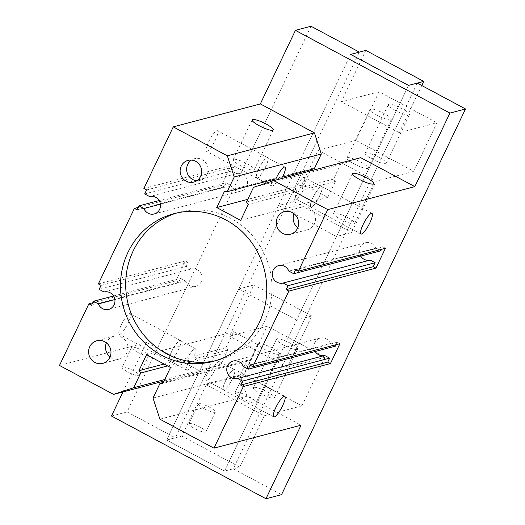 <?xml version="1.0" encoding="UTF-8"?>
<svg xmlns="http://www.w3.org/2000/svg" width="525" height="525" viewBox="0 0 525 525"><rect width="100%" height="100%" fill="white"/><g stroke="black" fill="none" stroke-linecap="round" stroke-linejoin="round"><path stroke-width="0.39" stroke-dasharray="2.62 1.97" d="M206.312 384.773L244 374.83L267.186 326.222L229.497 336.164L253.916 284.97L238.704 288.98L166.642 440.068L181.847 436.058L206.312 384.773L264.246 415.787L301.934 405.845L244 374.83M235.633 392.162A11.688 2.323 25.5 0 0 235.128 392.503A11.688 2.323 25.5 0 0 243.469 399.039A11.688 2.323 25.5 0 0 255.714 402.911A11.688 2.323 25.5 0 0 256.22 402.57A11.688 2.323 25.5 0 0 247.879 396.034A11.688 2.323 25.5 0 0 235.633 392.162M253.831 387.365A11.688 2.323 25.5 0 0 253.326 387.706A11.688 2.323 25.5 0 0 261.667 394.242A11.688 2.323 25.5 0 0 273.912 398.114A11.688 2.323 25.5 0 0 274.418 397.773A11.688 2.323 25.5 0 0 266.077 391.237A11.688 2.323 25.5 0 0 253.831 387.365M301.934 405.845L325.119 357.243L267.186 326.222M325.119 357.243L287.431 367.178L311.843 315.984L296.638 319.994L224.575 471.089L239.781 467.079L264.246 415.787M239.781 467.079L181.847 436.058M278.9 354.303A11.688 2.323 -154.5 0 1 266.654 350.431A11.688 2.323 -154.5 0 1 258.313 343.901A11.688 2.323 -154.5 0 1 269.857 346.835A11.688 2.323 -154.5 0 1 279.405 353.962A11.688 2.323 -154.5 0 1 278.9 354.303M297.098 349.506A11.688 2.323 -154.5 0 1 284.852 345.634A11.688 2.323 -154.5 0 1 276.504 339.098A11.688 2.323 -154.5 0 1 288.054 342.038A11.688 2.323 -154.5 0 1 297.603 349.164A11.688 2.323 -154.5 0 1 297.098 349.506M296.638 319.994L238.704 288.98M311.843 315.984L253.916 284.97M287.431 367.178L229.497 336.164M417.237 83.114L233.284 468.792L224.575 471.089L166.642 440.068L350.602 54.39L278.532 205.485L336.466 236.499L408.535 85.411L224.575 471.089L166.642 440.068L175.35 437.778L359.31 52.1M365.807 50.38L341.342 101.673L399.276 132.694L436.964 122.752L413.779 171.36L376.09 181.296L351.671 232.49L336.466 236.499M341.342 101.673L379.03 91.737L436.964 122.752M390.744 119.818A11.688 2.323 -154.5 0 1 378.499 115.946A11.688 2.323 -154.5 0 1 370.158 109.41A11.688 2.323 -154.5 0 1 370.663 109.062A11.688 2.323 -154.5 0 1 382.909 112.941A11.688 2.323 -154.5 0 1 391.25 119.47A11.688 2.323 -154.5 0 1 390.744 119.818M408.942 115.021A11.688 2.323 -154.5 0 1 396.697 111.143A11.688 2.323 -154.5 0 1 388.356 104.613A11.688 2.323 -154.5 0 1 388.861 104.265A11.688 2.323 -154.5 0 1 401.107 108.143A11.688 2.323 -154.5 0 1 409.447 114.673A11.688 2.323 -154.5 0 1 408.942 115.021M379.03 91.737L355.845 140.346L413.779 171.36M421.765 85.536L399.276 132.694M347.478 157.671A11.688 2.323 25.5 0 0 346.973 158.018A11.688 2.323 25.5 0 0 356.521 165.145A11.688 2.323 25.5 0 0 368.071 168.079A11.688 2.323 25.5 0 0 359.723 161.542A11.688 2.323 25.5 0 0 347.478 157.671M365.676 152.873A11.688 2.323 25.5 0 0 365.17 153.221A11.688 2.323 25.5 0 0 374.719 160.342A11.688 2.323 25.5 0 0 386.262 163.282A11.688 2.323 25.5 0 0 377.921 156.745A11.688 2.323 25.5 0 0 365.676 152.873M355.845 140.346L318.157 150.281L293.738 201.475L278.532 205.485M293.738 201.475L351.671 232.49M318.157 150.281L376.09 181.296M159.902 419.206L246.98 396.244L301.048 425.191M189.256 423.498A9.437 1.877 25.5 0 0 188.849 423.78A9.437 1.877 25.5 0 0 194.637 428.564A9.437 1.877 25.5 0 0 205.885 431.904A9.437 1.877 25.5 0 0 199.146 426.628A9.437 1.877 25.5 0 0 189.256 423.498M246.98 396.244L240.096 375.093L247.111 360.38L249.959 360.511L257.585 344.525L233.638 331.702L226.019 347.688L227.804 350.044L220.789 364.75L200.629 371.431L164.023 381.084M122.988 391.906L146.56 342.484L200.629 371.431M146.56 342.484L59.483 365.446M122.561 367.021A9.437 1.877 25.5 0 0 122.148 367.297A9.437 1.877 25.5 0 0 127.943 372.081A9.437 1.877 25.5 0 0 139.191 375.428A9.437 1.877 25.5 0 0 132.451 370.151A9.437 1.877 25.5 0 0 122.561 367.021M204.12 408.68A9.437 1.877 -154.5 0 1 198.332 403.896A9.437 1.877 -154.5 0 1 207.657 406.271A9.437 1.877 -154.5 0 1 215.368 412.027A9.437 1.877 -154.5 0 1 204.12 408.68M137.425 352.203A9.437 1.877 -154.5 0 1 131.631 347.419A9.437 1.877 -154.5 0 1 140.956 349.788A9.437 1.877 -154.5 0 1 148.673 355.543A9.437 1.877 -154.5 0 1 137.425 352.203M218.124 368.904A62.685 5.355 1.1 0 0 215.329 368.76A11.465 2.566 -61.8 0 1 206.233 380.533A11.465 2.566 -61.8 0 1 208.72 370.506L211.614 370.617A11.465 2.566 -61.8 0 1 219.371 361.561A11.465 2.566 -61.8 0 1 218.124 368.904L249.959 360.511M232.339 378.86A11.465 2.566 118.2 0 0 234.432 369.626A11.465 2.566 118.2 0 0 226.098 379.811A11.465 2.566 118.2 0 0 223.611 389.839A11.465 2.566 118.2 0 0 232.339 378.86M334.103 213.052A11.688 2.323 25.5 0 0 333.592 213.393A11.688 2.323 25.5 0 0 343.147 220.52A11.688 2.323 25.5 0 0 354.69 223.46A11.688 2.323 25.5 0 0 346.349 216.923A11.688 2.323 25.5 0 0 334.103 213.052M233.684 159.292A11.688 2.323 25.5 0 0 233.179 159.633A11.688 2.323 25.5 0 0 242.727 166.76A11.688 2.323 25.5 0 0 254.277 169.7A11.688 2.323 25.5 0 0 245.93 163.163A11.688 2.323 25.5 0 0 233.684 159.292M208.602 141.894A11.688 2.612 -61.8 0 1 217.501 130.705A11.688 2.612 -61.8 0 1 214.285 142.236A11.688 2.612 -61.8 0 1 206.469 151.305A11.688 2.612 -61.8 0 1 208.602 141.894M258.812 168.774A11.688 2.612 -61.8 0 1 267.704 157.585A11.688 2.612 -61.8 0 1 264.495 169.122A11.688 2.612 -61.8 0 1 256.673 178.185A11.688 2.612 -61.8 0 1 258.812 168.774M121.367 324.798A11.688 2.612 -61.8 0 1 130.259 313.602A11.688 2.612 -61.8 0 1 127.05 325.139A11.688 2.612 -61.8 0 1 119.228 334.208A11.688 2.612 -61.8 0 1 121.367 324.798M171.577 351.678A11.688 2.612 -61.8 0 1 180.469 340.482A11.688 2.612 -61.8 0 1 177.26 352.019A11.688 2.612 -61.8 0 1 169.437 361.088A11.688 2.612 -61.8 0 1 171.577 351.678M225.645 380.625A11.688 2.612 118.2 0 0 223.506 390.036A11.688 2.612 118.2 0 0 232.404 378.84A11.688 2.612 118.2 0 0 234.537 369.429A11.688 2.612 118.2 0 0 225.645 380.625M312.88 197.728A11.688 2.612 118.2 0 0 310.748 207.139A11.688 2.612 118.2 0 0 319.64 195.943A11.688 2.612 118.2 0 0 321.779 186.532A11.688 2.612 118.2 0 0 312.88 197.728M297.747 227.745A11.688 11.15 -104.8 0 0 307.322 229.793A11.688 11.15 -104.8 0 0 314.383 223.867A11.688 11.15 -104.8 0 0 312.959 211.267A11.688 11.15 -104.8 0 0 301.363 207.191A11.688 11.15 -104.8 0 0 294.302 213.117A11.688 11.15 -104.8 0 0 294.046 213.701M110.093 356.882A11.688 11.15 -104.8 0 0 119.667 358.929A11.688 11.15 -104.8 0 0 126.728 353.01A11.688 11.15 -104.8 0 0 125.304 340.403A11.688 11.15 -104.8 0 0 113.708 336.328A11.688 11.15 -104.8 0 0 106.647 342.254A11.688 11.15 -104.8 0 0 106.391 342.838M380.842 250.786L375.907 248.148L288.829 271.11M275.887 178.854L273.092 178.717L224.359 191.566M310.295 170.986L303.811 184.59L247.793 199.362M314.285 168.735L311.437 168.604L310.957 169.608M311.437 168.604L279.602 176.997M273.092 178.717A11.465 2.566 118.2 0 0 272.692 179.701M272.167 181.145A11.465 2.566 118.2 0 0 271.845 186.053A11.465 2.566 118.2 0 0 278.211 179.452M146.58 189.958L233.658 166.996L230.954 165.546L221.471 185.43L224.175 186.874L226.072 182.903L231.007 185.542L160.394 204.159M143.876 188.508L230.954 165.546M159.095 200.563L226.072 182.903M335.324 346.211L330.396 343.573L243.318 366.535M138.278 207.368L221.471 185.43M137.097 209.836L224.175 186.874M113.577 295.988L180.554 278.329L185.489 280.967L114.877 299.585M91.58 305.261L178.657 282.299L180.554 278.329M92.761 302.794L175.954 280.855L178.657 282.299M231.007 185.542A8.991 8.577 -104.8 0 0 241.251 191.002A8.991 8.577 -104.8 0 0 247.255 180.141A8.991 8.577 -104.8 0 0 236.696 173.611L149.618 196.573M185.489 280.967A8.991 8.577 -104.8 0 0 195.733 286.427A8.991 8.577 -104.8 0 0 201.738 275.566A8.991 8.577 -104.8 0 0 191.179 269.036L104.101 291.998M233.284 468.792L281.558 494.635M311.03 26.25L127.07 411.928L111.477 416.043M127.07 411.928L175.35 437.778M98.359 283.933L185.437 260.971L175.954 280.855M247.111 360.38L215.329 368.76M240.096 375.093L153.018 398.055M208.72 370.506L163.367 382.462M164.765 379.523L220.789 364.75M319.574 195.963A11.465 2.566 118.2 0 0 321.674 186.729A11.465 2.566 118.2 0 0 312.578 198.502A11.465 2.566 118.2 0 0 310.853 206.935A11.465 2.566 118.2 0 0 319.574 195.963M257.585 344.525L170.507 367.487M233.638 331.702L146.56 354.664M303.811 184.59L327.757 197.407L240.68 220.369M171.642 351.658A11.465 2.566 -61.8 0 1 180.364 340.679A11.465 2.566 -61.8 0 1 177.214 351.993A11.465 2.566 -61.8 0 1 169.542 360.892A11.465 2.566 -61.8 0 1 171.642 351.658M196.862 180.718A11.235 10.723 -104.8 0 0 200.255 180.41A11.235 10.723 -104.8 0 0 208.103 170.842A11.235 10.723 -104.8 0 0 202.132 159.6A11.235 10.723 -104.8 0 0 194.526 158.675A11.235 10.723 -104.8 0 0 191.422 160.079M327.757 197.407L335.383 181.427L303.542 189.82A11.465 2.566 -61.8 0 1 295.792 198.877A11.465 2.566 -61.8 0 1 297.032 191.533L248.305 204.382M339.924 343.685L337.221 342.234L336.046 344.708M250.143 365.197L337.221 342.234M335.383 181.427L333.592 179.071L340.613 164.358L360.767 157.684M385.442 248.259L382.738 246.809L381.557 249.283M375.907 248.148A8.991 8.577 -104.8 0 0 365.663 242.681A8.991 8.577 -104.8 0 0 360.741 256.088M330.396 343.573A8.991 8.577 -104.8 0 0 320.145 338.107A8.991 8.577 -104.8 0 0 315.223 351.514M191.179 269.036L186.244 266.398L188.14 262.421L185.437 260.971M236.696 173.611L231.761 170.973L233.658 166.996M231.761 170.973L144.683 193.935M186.244 266.398L99.166 289.36M101.062 285.383L188.14 262.421M295.66 269.771L382.738 246.809M215.69 360.668A76.407 72.916 -104.8 0 0 218.302 360.032A76.407 72.916 -104.8 0 0 271.648 295.004A76.407 72.916 -104.8 0 0 231.059 218.551A76.407 72.916 -104.8 0 0 179.34 212.264A76.407 72.916 -104.8 0 0 176.754 212.999M297.032 191.533A62.685 17.2 -129.2 0 1 295.201 189.197L246.514 202.033M258.877 168.761A11.465 2.566 -61.8 0 1 267.599 157.782A11.465 2.566 -61.8 0 1 264.449 169.096A11.465 2.566 -61.8 0 1 256.784 177.988A11.465 2.566 -61.8 0 1 258.877 168.761M253.536 187.32L340.613 164.358M227.804 350.044L196.015 358.424L194.178 356.081A11.465 2.566 118.2 0 0 195.425 348.744A11.465 2.566 118.2 0 0 187.668 357.801A62.685 17.2 50.8 0 0 189.407 360.163A11.465 2.566 118.2 0 0 189.02 360.964A11.465 2.566 118.2 0 0 186.926 370.191A11.465 2.566 118.2 0 0 196.015 358.424M189.407 360.163L167.587 365.918M226.019 347.688L194.178 356.081M333.592 179.071L301.809 187.451L303.542 189.82M295.201 189.197A11.465 2.566 -61.8 0 1 304.29 177.424A11.465 2.566 -61.8 0 1 301.809 187.451M187.668 357.801L164.049 364.028M211.614 370.617L162.881 383.467M258.313 343.901L235.128 392.503M279.405 353.962L256.22 402.57M276.504 339.098L253.326 387.706M297.603 349.164L274.418 397.773M368.071 168.079L391.25 119.47M346.973 158.018L370.158 109.41M386.262 163.282L409.447 114.673M365.17 153.221L388.356 104.613M198.332 403.896L188.849 423.78M215.368 412.027L205.885 431.904M131.631 347.419L122.148 367.297M148.673 355.543L139.191 375.428M234.432 369.626L219.371 361.561M223.611 389.839L206.233 380.533M354.69 223.46L373.656 183.698M333.592 213.393L352.557 173.637M254.277 169.7L273.236 129.938M233.179 159.633L252.144 119.877M267.704 157.585L217.501 130.705M256.673 178.185L206.469 151.305M180.469 340.482L130.259 313.602M169.437 361.088L119.228 334.208M284.747 396.309L234.537 369.429M273.715 416.916L223.506 390.036M371.989 213.412L321.779 186.532M360.951 234.019L310.748 207.139M301.363 207.191L284.471 211.647M307.322 229.793L290.43 234.248M113.708 336.328L96.817 340.784M119.667 358.929L102.775 363.385M241.251 191.002L154.173 213.964M195.733 286.427L108.655 309.389M194.526 158.675L188.029 160.388M200.255 180.41L193.758 182.123M320.145 338.107L233.067 361.069M365.663 242.681L278.585 265.643M179.34 212.264L174.136 213.636M218.302 360.032L213.104 361.403M284.983 167.088L267.599 157.782M271.845 186.053L256.784 177.988M195.425 348.744L180.364 340.679M186.926 370.191L169.542 360.892M321.674 186.729L304.29 177.424M310.853 206.935L295.792 198.877"/><path stroke-width="0.79" d="M114.877 299.585L98.411 303.929A8.991 8.577 -104.8 0 0 108.655 309.389A8.991 8.577 -104.8 0 0 114.66 298.528A8.991 8.577 -104.8 0 0 104.101 291.998L99.166 289.36L101.062 285.383L98.359 283.933L134.393 208.392L137.097 209.836L138.994 205.859L143.929 208.504A8.991 8.577 -104.8 0 0 154.173 213.964A8.991 8.577 -104.8 0 0 160.178 203.103A8.991 8.577 -104.8 0 0 149.618 196.573L144.683 193.935L146.58 189.958L143.876 188.508L173.27 126.879L260.348 103.917L295.437 30.365L311.03 26.25L359.31 52.1L350.602 54.39L408.535 85.411L350.602 54.39L365.807 50.38L423.741 81.401L421.765 85.536M163.367 382.462L160.033 383.342L153.018 398.055L159.902 419.206L213.97 448.153L243.364 386.525L330.442 363.562L339.924 343.685L252.847 366.647L288.881 291.099L375.959 268.137L385.442 248.259L298.364 271.222L327.757 209.593L273.689 180.639L360.767 157.684L414.835 186.631L449.918 113.072L465.517 108.957L417.237 83.114L408.535 85.411L423.741 81.401M122.988 391.906L111.477 416.043L265.965 498.75L301.048 425.191L213.97 448.153M327.757 209.593L414.835 186.631M359.73 179.557A11.688 2.323 -154.5 0 1 352.557 173.637A11.688 2.323 -154.5 0 1 353.062 173.289A11.688 2.323 -154.5 0 1 365.308 177.161A11.688 2.323 -154.5 0 1 373.656 183.698A11.688 2.323 -154.5 0 1 359.73 179.557M164.023 381.084L113.551 394.393L133.711 387.712L164.765 379.523M92.761 302.794L88.876 303.817L59.483 365.446L113.551 394.393M259.311 125.797A11.688 2.323 -154.5 0 1 252.144 119.877A11.688 2.323 -154.5 0 1 252.65 119.529A11.688 2.323 -154.5 0 1 264.895 123.401A11.688 2.323 -154.5 0 1 273.236 129.938A11.688 2.323 -154.5 0 1 259.311 125.797M275.855 407.505A11.688 2.612 -61.8 0 1 284.747 396.309A11.688 2.612 -61.8 0 1 281.538 407.846A11.688 2.612 -61.8 0 1 273.715 416.916A11.688 2.612 -61.8 0 1 275.855 407.505M363.09 224.608A11.688 2.612 -61.8 0 1 371.989 213.412A11.688 2.612 -61.8 0 1 368.773 224.949A11.688 2.612 -61.8 0 1 360.951 234.019A11.688 2.612 -61.8 0 1 363.09 224.608M277.403 217.573A11.688 11.15 75.2 0 1 284.471 211.647A11.688 11.15 75.2 0 1 298.233 220.106A11.688 11.15 75.2 0 1 290.43 234.248A11.688 11.15 75.2 0 1 278.834 230.173A11.688 11.15 75.2 0 1 277.403 217.573M294.046 213.701A11.688 11.15 -104.8 0 0 297.747 227.745M89.749 346.71A11.688 11.15 75.2 0 1 96.817 340.784A11.688 11.15 75.2 0 1 110.578 349.243A11.688 11.15 75.2 0 1 102.775 363.385A11.688 11.15 75.2 0 1 91.179 359.31A11.688 11.15 75.2 0 1 89.749 346.71M106.391 342.838A11.688 11.15 -104.8 0 0 110.093 356.882M298.364 271.222L295.66 269.771L293.764 273.748L380.842 250.786L381.557 249.283M293.764 273.748L288.829 271.11A8.991 8.577 -104.8 0 0 278.585 265.643A8.991 8.577 -104.8 0 0 272.58 276.511A8.991 8.577 -104.8 0 0 283.139 283.034L288.074 285.679L286.178 289.649L373.255 266.693L375.959 268.137M234.222 176.984L227.345 155.827L314.423 132.871L321.3 154.022L234.222 176.984L227.207 191.691L224.359 191.566L216.733 207.552L240.68 220.369L248.305 204.382L246.514 202.033L253.536 187.32L273.689 180.639M247.793 199.362L216.733 207.552M310.957 169.608L310.295 170.986M272.692 179.701A11.465 2.566 118.2 0 0 272.167 181.145M278.211 179.452A11.465 2.566 118.2 0 0 279.602 176.997A62.685 5.355 -178.9 0 1 282.496 177.115A11.465 2.566 118.2 0 0 284.983 167.088A11.465 2.566 118.2 0 0 276.255 178.067A11.465 2.566 118.2 0 0 275.887 178.854L227.207 191.691M138.994 205.859L159.095 200.563M160.394 204.159L143.929 208.504M315.223 351.514A8.991 8.577 -104.8 0 0 324.706 355.497L329.634 358.142L242.557 381.104L240.66 385.074L327.738 362.119L330.442 363.562M329.634 358.142L327.738 362.119M252.847 366.647L250.143 365.197L248.246 369.173L335.324 346.211L336.046 344.708M248.246 369.173L243.318 366.535A8.991 8.577 -104.8 0 0 233.067 361.069A8.991 8.577 -104.8 0 0 227.062 371.936A8.991 8.577 -104.8 0 0 237.628 378.459L242.557 381.104M134.393 208.392L138.278 207.368M88.876 303.817L91.58 305.261L93.476 301.284L113.577 295.988M465.517 108.957L281.558 494.635L265.965 498.75M321.3 154.022L314.285 168.735L282.496 177.115M173.27 126.879L227.345 155.827M260.348 103.917L314.423 132.871M160.033 383.342L162.881 383.467L170.507 367.487L146.56 354.664L138.941 370.65L140.726 372.999L133.711 387.712M195.635 161.313A11.235 10.723 -104.8 0 0 188.029 160.388A11.235 10.723 -104.8 0 0 180.528 173.992A11.235 10.723 -104.8 0 0 193.758 182.123A11.235 10.723 -104.8 0 0 201.607 172.554A11.235 10.723 -104.8 0 0 195.635 161.313M191.422 160.079A11.235 10.723 -104.8 0 0 187.025 172.272A11.235 10.723 -104.8 0 0 196.862 180.718M324.706 355.497L237.628 378.459M295.437 30.365L449.918 113.072M360.741 256.088A8.991 8.577 -104.8 0 0 370.217 260.072L375.152 262.717L373.255 266.693M240.66 385.074L243.364 386.525M286.178 289.649L288.881 291.099M375.152 262.717L288.074 285.679M370.217 260.072L283.139 283.034M225.862 219.923A76.407 72.916 -104.8 0 0 174.136 213.636A76.407 72.916 -104.8 0 0 123.119 306.108A76.407 72.916 -104.8 0 0 213.104 361.403A76.407 72.916 -104.8 0 0 266.444 296.376A76.407 72.916 -104.8 0 0 225.862 219.923M176.754 212.999A76.407 72.916 -104.8 0 0 128.317 304.736A76.407 72.916 -104.8 0 0 215.69 360.668M167.587 365.918L140.726 372.999M93.476 301.284L98.411 303.929M164.049 364.028L138.941 370.65"/></g></svg>
